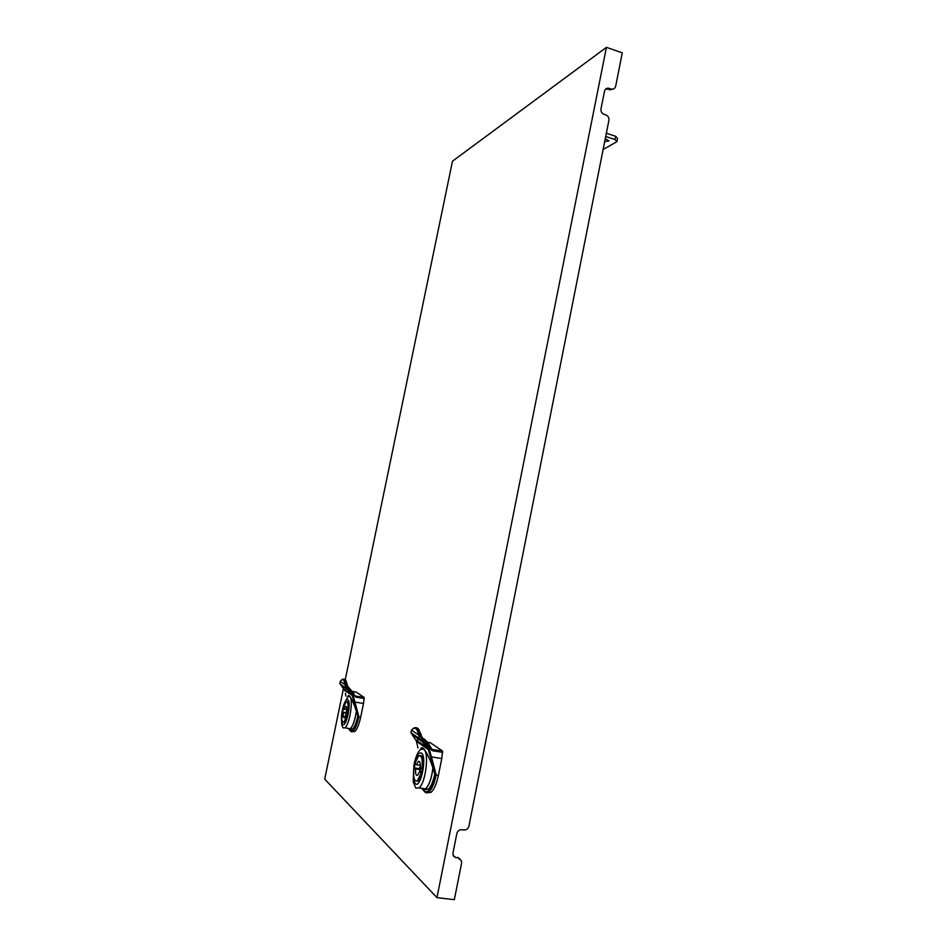 <?xml version="1.0" encoding="UTF-8"?>
<svg xmlns="http://www.w3.org/2000/svg" width="947" height="947" viewBox="0 0 947 947"><rect width="100%" height="100%" fill="white"/><g stroke="black" fill="none" stroke-linecap="round" stroke-linejoin="round"><path stroke-width="1.42" d="M605.263 138.676L608.98 140.866L604.683 141.612M603.121 149.484L616.899 141.707L615.041 139.54L605.701 136.51M615.041 139.54L615.68 136.285L617.539 138.463L616.899 141.707M615.68 136.285L606.34 133.255M416.408 741.075L410.903 732.658L411.531 730.101C414.893 726.538 417.248 728.16 418.598 734.931L419.77 738.79L427.772 748.13L430.577 757.02L431.441 756.937L436.224 775.096L434.933 774.563C431.749 763.081 428.115 754.593 424.019 749.089C421.616 747.799 420.681 747.621 421.226 748.568L421.166 749.041M419.497 734.541L418.598 734.931L411.531 730.101L413.318 728.444C416.266 726.373 418.325 728.409 419.497 734.541L422.8 740.637C426.73 743.951 428.884 746.863 429.287 749.361L431.441 756.937L441.787 758.5L438.39 775.404C436.543 784.033 434.069 789.691 430.956 792.379L427.263 792.615M344.672 690.612L339.878 683.521L340.257 681.355C342.636 678.241 344.187 679.295 344.897 684.527L345.702 687.546L352.059 695.015L354.285 702.177L354.971 702.094L358.901 716.82L357.93 716.441C353.349 701.182 351.941 699.786 350.106 696.708L348.224 695.927L348.129 696.542M345.608 684.196L344.897 684.527L340.257 681.355L342.045 679.555C343.891 678.289 345.075 679.839 345.608 684.196L348.094 688.99C351.242 691.653 352.959 693.985 353.243 695.986L354.971 702.094L363.494 703.467L360.689 717.104C359.02 724.715 357.007 729.557 354.663 731.629L352.367 731.522M424.658 789.348L424.055 788.614M420.646 767.993L419.829 770.692L419.308 768.159L420.373 766.585M418.858 755.777L420.93 755.54C424.801 757.576 422.326 778.197 417.828 781.133L415.224 780.695M421.427 753.102C418.491 752.107 415.982 756.227 413.898 765.448L413.294 778.825L415.248 783.714C420.764 789.147 427.346 756.464 421.427 753.102M423.569 749.136L420.551 749.444C417.793 751.918 415.603 757.055 413.993 764.856L413.235 781.831L415.721 788.082L418.917 787.892C425.771 783.429 429.465 752.084 423.569 749.136M432.909 767.792C431.607 778.292 429.145 785.312 425.511 788.827L422.267 789.017L421.581 788.271M351.373 729.533L351.207 728.941M347.087 711.671L346.413 713.92L346.626 710.712M346.247 701.81L347.419 701.656C350.106 702.958 347.466 720.407 344.27 722.36L342.814 722.064M347.821 699.691C346.424 699.04 344.933 701.147 343.359 706.036C341.618 712.333 341.074 717.731 341.749 722.241L342.719 724.408C346.306 728.089 351.728 701.774 347.821 699.691M341.476 720.051L341.867 725.177L343.11 727.959L344.862 727.841C349.727 724.893 353.693 698.389 349.597 696.495L347.94 696.672L344.329 703.301M356.356 711.102C355.03 720.111 353.018 725.97 350.295 728.681L348.117 728.35M613.443 88.971L610.022 89.847L611.064 88.982L609.158 88.343L607.938 89.16L609.844 89.799M607.938 89.16L605.524 89.184M453.767 856.514L455.318 857.071M457.377 857.331L459.851 858.74M430.317 742.732L442.533 751.007L441.787 758.5M356.214 692.068L364.228 697.501L363.494 703.467M345.217 679.934L452.477 161.203L606.435 47.35L436.958 897.649L324.714 779.132L343.797 686.835M606.435 47.35L622.286 52.854L615.68 86.177C615.005 88.497 613.526 89.456 611.241 89.042L610.022 89.847M436.958 897.649L454.335 899.65L461.58 863.167L461.414 860.716L458.324 858.183M456.253 857.923L453.14 855.366L452.986 852.939L456.833 833.609C457.614 830.933 459.295 829.631 461.852 829.702L463.923 829.974C466.48 830.046 468.149 828.743 468.931 826.092L608.909 120.316C609.181 117.771 608.187 115.996 605.95 114.966L603.949 114.303C601.7 113.285 600.718 111.497 600.978 108.952L604.517 91.161C605.204 88.829 606.684 87.87 608.968 88.284L609.158 88.343M342.542 711.919L343.193 708.699M344.045 709.35L345.501 706.426C346.543 706.012 346.898 707.634 346.555 711.268L347.656 712.108C348.567 704.71 347.999 701.336 345.963 701.987L342.98 708.534L346.685 709.765M347.36 715.565L345.856 714.654L347.513 714.914M345.856 714.654L344.4 717.566C343.359 717.968 343.003 716.346 343.359 712.7L342.293 711.872L346.057 712.736M343.359 712.7L346.046 713.127M342.293 711.872C341.358 719.247 341.914 722.632 343.974 722.028L346.945 715.506M345.217 720.359L345.335 721.022M364.323 698.519L355.752 697.122L348.401 687.735L347.099 684.492L348.401 687.735M345.158 687.167L345.951 689.818M357.824 716.05C356.356 722.904 354.569 727.26 352.462 729.131L350.662 729.237M357.919 716.394L357.93 716.441C356.581 709.753 348.792 690.351 347.869 696.732M354.865 695.548L353.977 695.429M353.243 695.986L344.696 690.718L344.412 689.653L352.059 695.015L347.596 689.747M348.094 688.99L347.596 689.736L339.878 683.521L340.281 681.236M354.142 693.796L348.685 687.392M348.496 728.906L350.295 728.799C353.018 726.077 355.042 720.205 356.38 711.173M414.289 767.733L415.082 763.732M416.467 764.797L418.254 761.483C419.9 760.772 420.575 762.856 420.29 767.721L421.948 769C422.895 759.186 421.746 754.854 418.515 756.014L414.845 763.554L416.467 764.797L420.397 765.377M421.616 773.285L419.438 771.912L421.865 772.279M419.438 771.912L417.651 775.214C415.993 775.901 415.319 773.817 415.626 768.952L414.005 767.686L419.201 768.857M415.626 768.952L419.178 769.473M414.005 767.686C413.034 777.475 414.17 781.82 417.438 780.73L421.107 773.214M442.734 752.32L432.341 750.734L430.163 748.651C428.813 744.673 426.458 741.465 423.108 739.027L420.279 733.889L423.108 739.027M417.059 736.92L417.935 740.104M434.756 773.948C433.134 781.772 430.932 786.898 428.139 789.336L424.86 789.526M434.91 774.468L434.922 774.563C433.454 766.241 422.658 741.276 420.799 749.266M431.157 748.734L432.14 749.42L430.222 746.52C428.293 742.85 426.02 740.199 423.392 738.553M429.287 749.361L428.387 749.657L416.443 741.252L417.958 747.881M422.8 740.637L422.184 741.537L427.772 748.13L416.124 739.962L417.97 747.952M431.264 748.805L430.187 748.639L430.968 748.379M422.244 789.159L425.511 788.969C429.145 785.442 431.631 778.422 432.945 767.91M421.593 748.852L421.415 748.166M348.756 696.246L348.579 695.548M355.527 696.021L354.119 695.785M345.3 693.417L346.01 696.223L345.3 693.417M436.165 774.954L436.141 775.084C434.294 783.714 431.82 789.372 428.731 792.059L424.801 792.106M423.096 789.62C427.346 794.971 431.406 790.035 435.265 774.824L430.577 757.02M438.39 775.404L436.224 775.096M358.854 716.701L358.842 716.808C357.173 724.431 355.161 729.273 352.817 731.344L350.615 731.333M349.325 729.202C352.047 733.452 354.983 729.249 358.155 716.619L354.285 702.177M360.689 717.104L358.901 716.82M346.306 683.71C345.856 680.597 345.004 679.106 343.737 679.236M355.752 697.122L355.658 696.104L364.228 697.501M356.285 692.079L352.852 691.511M352.177 693.5L350.272 692.174M341.157 685.285L347.454 689.653M420.279 733.889C419.414 729.782 418.029 727.734 416.124 727.758M432.341 750.734L432.14 749.42L442.533 751.007M430.459 742.756L427.547 742.306M427.926 746.26L425.511 744.579M412.359 734.742L421.995 741.442M422.918 789.561C425.286 792.947 427.227 793.787 428.731 792.059L430.956 792.379M422.125 771.024L419.829 770.692M413.294 778.825L413.235 781.831M413.898 765.448L413.993 764.856M349.242 729.202C350.532 731.711 351.716 732.422 352.817 731.344L354.663 731.629M347.691 714.121L346.413 713.92M341.749 722.241L341.867 725.177M608.968 88.284L607.749 89.101M350.295 728.681L344.862 727.841M346.271 706.545L345.501 706.426M347.076 684.314C346.247 681.023 345.56 679.532 345.028 679.816M352.462 729.131L350.295 728.799M425.511 788.827L418.917 787.892M419.628 761.684L418.254 761.483M421.711 756.487L421.001 756.381M418.16 780.837L417.438 780.73M425.724 744.839L428.032 746.437M422.184 741.537L419.77 738.79L410.903 732.658L411.554 729.959M421.166 734.493L418.16 728.705M431.051 748.544L430.234 746.532M428.139 789.336L425.511 788.969"/></g></svg>
